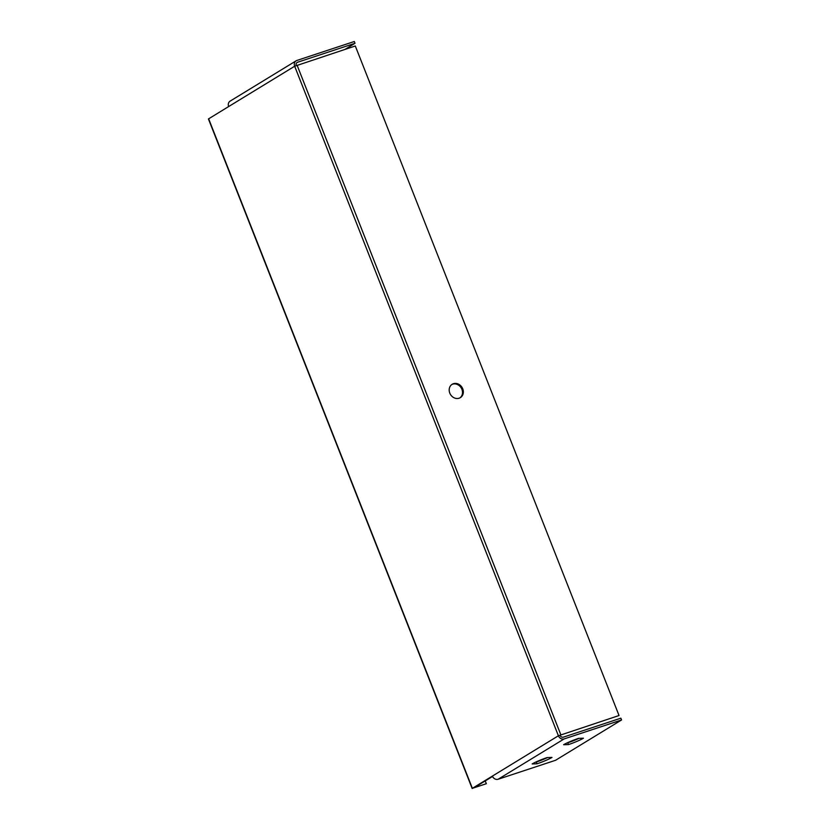 <?xml version="1.0" encoding="UTF-8"?>
<svg xmlns="http://www.w3.org/2000/svg" width="830" height="830" viewBox="0 0 830 830"><rect width="100%" height="100%" fill="white"/><g stroke="black" fill="none" stroke-linecap="round" stroke-linejoin="round"><path stroke-width="1.25" d="M485.228 780.916L486.328 783.717L473.971 787.795L492.543 776.455M486.328 783.717L472.374 788.324L558.403 735.774L619.035 715.522L558.403 735.774A4.824 4.171 58.6 0 0 564.151 738.918L621.566 719.963L620.861 718.178L563.446 737.133A2.895 2.5 58.6 0 1 560.001 735.245M472.177 788.5L208.434 118.96L228.644 106.562A4.824 4.171 -121.4 0 1 230.118 101.125L296.144 60.808A4.824 4.171 58.6 0 0 294.671 66.234L355.302 45.982L619.035 715.522M451.779 384.539A7.833 6.775 -121.4 0 1 461.926 389.322A7.833 6.775 -121.4 0 1 459.924 397.881M449.787 393.098A7.833 6.775 -121.4 0 1 452.184 384.269A7.833 6.775 -121.4 0 1 462.746 388.814A7.833 6.775 -121.4 0 1 460.349 397.643A7.833 6.775 -121.4 0 1 449.787 393.098M621.566 719.963L555.54 760.29L498.135 779.246A4.824 4.171 -121.4 0 1 492.387 776.091M583.459 738.202L578.593 738.347A12.056 1.193 158.5 0 0 563.622 744.717L568.477 744.583A12.056 1.193 158.5 0 0 583.459 738.202M551.991 757.427L547.136 757.562A12.056 1.193 158.5 0 0 532.165 763.942L537.02 763.797A12.056 1.193 158.5 0 0 551.991 757.427M567.336 742.809L567.782 742.798A12.056 1.193 158.5 0 0 579.039 738.337M535.869 762.023L536.315 762.013A12.056 1.193 158.5 0 0 547.582 757.551M296.144 60.808A4.824 4.171 58.6 0 1 296.901 60.455L354.306 41.5L355.012 43.285L297.596 62.24A2.895 2.5 58.6 0 0 296.196 65.529M345.052 49.364L355.012 43.285M536.315 762.013L537.02 763.797M567.782 742.798L568.477 744.583M560.821 734.737L297.088 65.207M558.403 735.774L294.671 66.234L228.644 106.562M472.374 788.324L208.641 118.783M498.135 779.246L564.151 738.918M296.756 62.758L297.596 62.24"/></g></svg>
